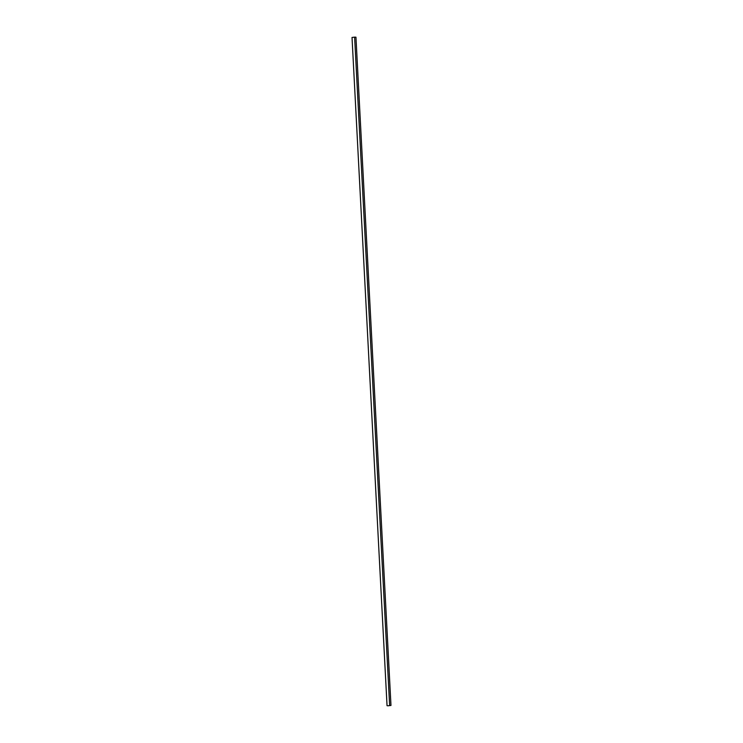 <?xml version="1.0" encoding="UTF-8"?>
<svg xmlns="http://www.w3.org/2000/svg" width="743" height="743" viewBox="0 0 743 743"><rect width="100%" height="100%" fill="white"/><g stroke="black" fill="none" stroke-linecap="round" stroke-linejoin="round"><path stroke-width="1.11" d="M387.762 705.813L390.976 705.441L387.762 705.813M387.047 705.692L352.024 37.447L354.606 37.15L355.953 37.187L390.976 705.441M354.606 37.15L389.629 705.404"/></g></svg>
